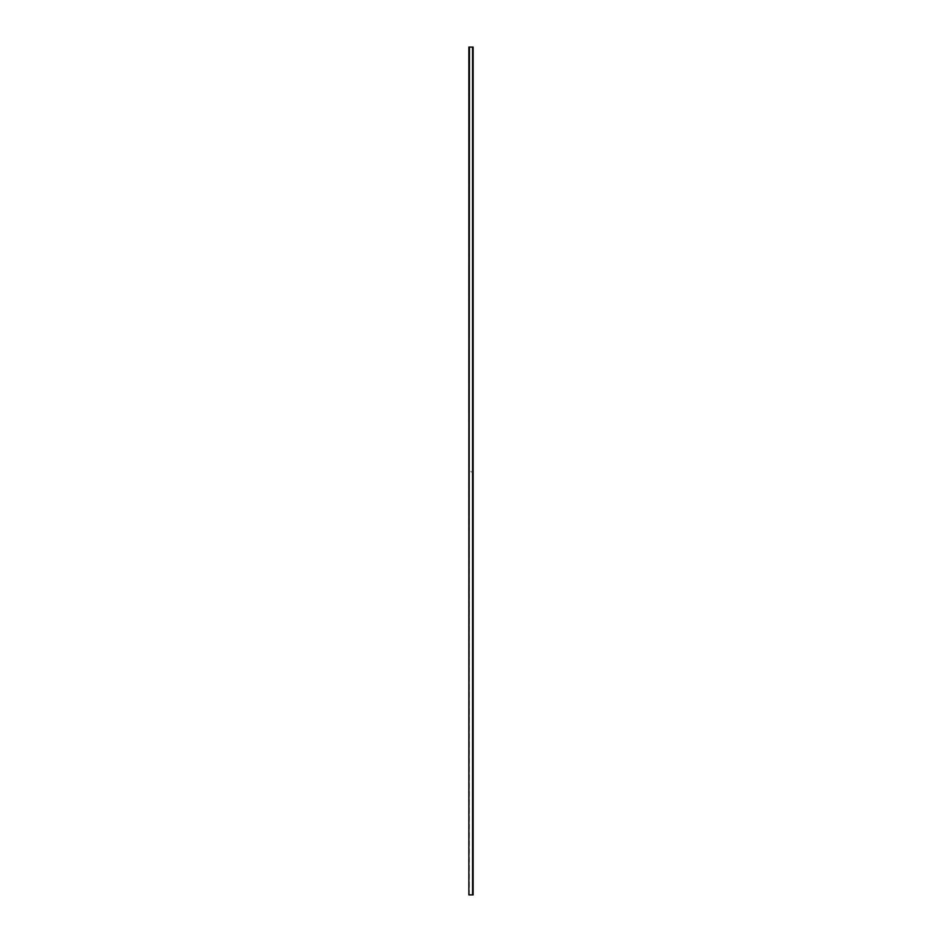 <?xml version="1.0" encoding="UTF-8"?>
<svg xmlns="http://www.w3.org/2000/svg" width="942" height="942" viewBox="0 0 942 942"><rect width="100%" height="100%" fill="white"/><g stroke="black" fill="none" stroke-linecap="round" stroke-linejoin="round"><path stroke-width="0.71" stroke-dasharray="4.71 3.53" d="M470.882 471.412L471.283 472.036L470.882 471.412M473.072 894.9L472.766 47.1L472.766 894.9L469.234 894.9L469.234 47.1L468.869 894.9L468.869 47.1L473.131 47.1L473.131 894.9L473.072 47.1M472.707 894.9L472.707 47.1M469.293 894.9L469.293 47.1M468.928 894.9L468.928 47.1M469.175 894.9L469.175 47.1M472.825 894.9L472.825 47.1"/><path stroke-width="1.41" d="M469.434 894.9L473.131 894.9L473.131 47.1L468.869 47.1L468.869 894.9L469.434 47.1M472.566 894.9L472.566 47.1"/></g></svg>
